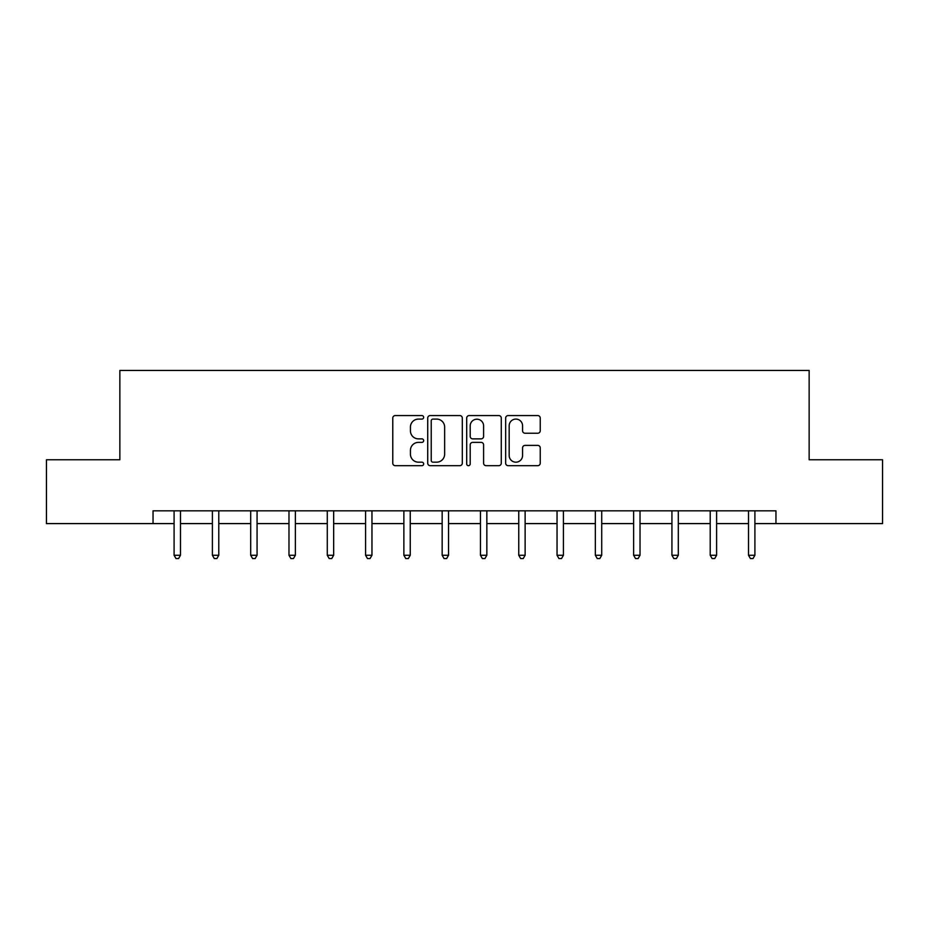 <?xml version="1.0" encoding="UTF-8"?>
<svg xmlns="http://www.w3.org/2000/svg" width="929" height="929" viewBox="0 0 929 929"><rect width="100%" height="100%" fill="white"/><g stroke="black" fill="none" stroke-linecap="round" stroke-linejoin="round"><path stroke-width="1.39" d="M423.659 417.33A1.753 1.753 0 0 0 421.894 415.565L395.278 415.565A2.508 2.508 0 0 0 392.77 418.073L392.77 463.188A2.508 2.508 0 0 0 395.278 465.684L421.894 465.684A1.753 1.753 0 0 0 423.659 463.931A1.753 1.753 0 0 0 421.894 462.177L418.456 462.177A8.024 8.024 0 0 1 410.432 454.165L410.432 450.402A8.024 8.024 0 0 1 418.456 442.378L421.894 442.378A1.753 1.753 0 0 0 423.659 440.625A1.753 1.753 0 0 0 421.894 438.871L418.456 438.871A8.024 8.024 0 0 1 410.432 430.859L410.432 427.096A8.024 8.024 0 0 1 418.456 419.084L421.894 419.084A1.753 1.753 0 0 0 423.659 417.33M537.74 433.239A2.508 2.508 0 0 0 540.237 430.731L540.237 418.073A2.508 2.508 0 0 0 537.74 415.565L508.163 415.565A2.508 2.508 0 0 0 505.655 418.073L505.655 463.188A2.508 2.508 0 0 0 508.163 465.684L537.74 465.684A2.508 2.508 0 0 0 540.237 463.188L540.237 447.894A2.508 2.508 0 0 0 537.74 445.386L525.082 445.386A2.508 2.508 0 0 0 522.574 447.894L522.574 455.477A6.7 6.7 0 0 1 515.874 462.177A6.7 6.7 0 0 1 509.173 455.477L509.173 425.784A6.7 6.7 0 0 1 515.874 419.084A6.7 6.7 0 0 1 522.574 425.784L522.574 430.731A2.508 2.508 0 0 0 525.082 433.239L537.74 433.239M153.041 523.596L46.45 523.596L46.45 459.774L119.853 459.774L119.853 370.427L809.147 370.427L809.147 459.774L882.55 459.774L882.55 523.596L775.959 523.596L775.959 510.834L153.041 510.834L153.041 523.596L174.095 523.596M462.305 418.073A2.508 2.508 0 0 0 459.797 415.565L430.232 415.565A2.508 2.508 0 0 0 427.723 418.073L427.723 463.188A2.508 2.508 0 0 0 430.232 465.684L459.797 465.684A2.508 2.508 0 0 0 462.305 463.188L462.305 418.073M469.203 415.565L498.768 415.565A2.508 2.508 0 0 1 501.277 418.073L501.277 463.188A2.508 2.508 0 0 1 498.768 465.684L486.111 465.684A2.508 2.508 0 0 1 483.603 463.188L483.603 444.886A2.508 2.508 0 0 0 481.106 442.378L472.71 442.378A2.508 2.508 0 0 0 470.202 444.886L470.202 463.931A1.753 1.753 0 0 1 468.448 465.684A1.753 1.753 0 0 1 466.695 463.931L466.695 418.073A2.508 2.508 0 0 1 469.203 415.565M180.481 523.596L212.393 523.596M218.779 523.596L250.691 523.596M257.066 523.596L288.977 523.596M295.364 523.596L327.275 523.596M333.662 523.596L365.573 523.596M371.96 523.596L403.871 523.596M410.246 523.596L442.158 523.596M448.544 523.596L480.456 523.596M486.842 523.596L518.754 523.596M525.129 523.596L557.04 523.596M563.427 523.596L595.338 523.596M601.725 523.596L633.636 523.596M640.023 523.596L671.934 523.596M678.309 523.596L710.221 523.596M716.607 523.596L748.519 523.596M754.905 523.596L775.959 523.596M432.984 419.084A1.753 1.753 0 0 0 431.23 420.837L431.23 460.424A1.753 1.753 0 0 0 432.984 462.177L436.618 462.177A8.024 8.024 0 0 0 444.643 454.165L444.643 427.096A8.024 8.024 0 0 0 436.618 419.084L432.984 419.084M483.603 425.912A6.7 6.7 0 0 0 476.902 419.2A6.7 6.7 0 0 0 470.202 425.912L470.202 436.375A2.508 2.508 0 0 0 472.71 438.871L481.106 438.871A2.508 2.508 0 0 0 483.603 436.375L483.603 425.912M180.481 510.834L180.481 555.263L174.095 555.263L174.095 510.834M180.481 555.263L178.565 558.573L176.011 558.573L174.095 555.263M218.779 510.834L218.779 555.263L212.393 555.263L212.393 510.834M218.779 555.263L216.863 558.573L214.309 558.573L212.393 555.263M257.066 510.834L257.066 555.263L250.691 555.263L250.691 510.834M257.066 555.263L255.161 558.573L252.607 558.573L250.691 555.263M295.364 510.834L295.364 555.263L288.977 555.263L288.977 510.834M295.364 555.263L293.448 558.573L290.893 558.573L288.977 555.263M333.662 510.834L333.662 555.263L327.275 555.263L327.275 510.834M333.662 555.263L331.746 558.573L329.191 558.573L327.275 555.263M371.96 510.834L371.96 555.263L365.573 555.263L365.573 510.834M371.96 555.263L370.044 558.573L367.489 558.573L365.573 555.263M410.246 510.834L410.246 555.263L403.871 555.263L403.871 510.834M410.246 555.263L408.33 558.573L405.787 558.573L403.871 555.263M448.544 510.834L448.544 555.263L442.158 555.263L442.158 510.834M448.544 555.263L446.628 558.573L444.074 558.573L442.158 555.263M486.842 510.834L486.842 555.263L480.456 555.263L480.456 510.834M486.842 555.263L484.926 558.573L482.372 558.573L480.456 555.263M525.129 510.834L525.129 555.263L518.754 555.263L518.754 510.834M525.129 555.263L523.213 558.573L520.67 558.573L518.754 555.263M563.427 510.834L563.427 555.263L557.04 555.263L557.04 510.834M563.427 555.263L561.511 558.573L558.956 558.573L557.04 555.263M601.725 510.834L601.725 555.263L595.338 555.263L595.338 510.834M601.725 555.263L599.809 558.573L597.254 558.573L595.338 555.263M640.023 510.834L640.023 555.263L633.636 555.263L633.636 510.834M640.023 555.263L638.107 558.573L635.552 558.573L633.636 555.263M678.309 510.834L678.309 555.263L671.934 555.263L671.934 510.834M678.309 555.263L676.393 558.573L673.839 558.573L671.934 555.263M716.607 510.834L716.607 555.263L710.221 555.263L710.221 510.834M716.607 555.263L714.691 558.573L712.137 558.573L710.221 555.263M754.905 510.834L754.905 555.263L748.519 555.263L748.519 510.834M754.905 555.263L752.989 558.573L750.435 558.573L748.519 555.263"/></g></svg>
